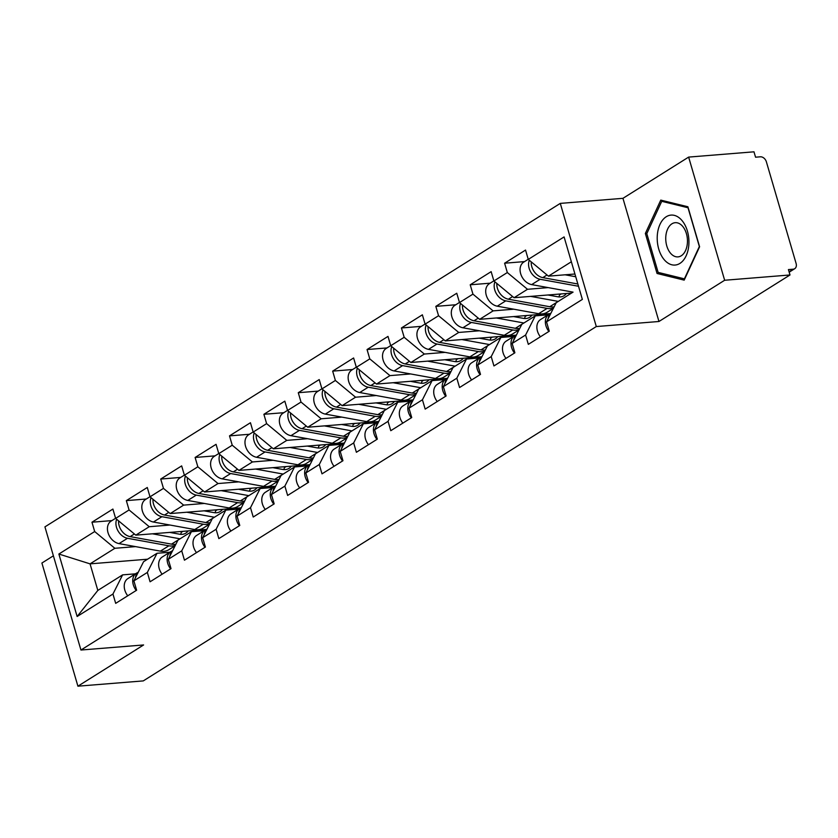 <?xml version="1.0" encoding="UTF-8"?>
<svg xmlns="http://www.w3.org/2000/svg" width="838" height="838" viewBox="0 0 838 838"><rect width="100%" height="100%" fill="white"/><g stroke="black" fill="none" stroke-linecap="round" stroke-linejoin="round"><path stroke-width="1.26" d="M53.391 555.814L41.9 563.031L77.913 686.186L143.267 680.906L790.004 274.969L724.65 280.259L688.637 157.094L622.948 198.323L560.287 203.393L44.927 526.872L80.94 650.026L596.3 326.558L560.287 203.393M688.637 157.094L753.98 151.814L755.562 157.198L760.338 156.811A5.782 4.263 57.9 0 1 766.382 161.828L796.1 263.446A5.782 4.263 57.9 0 1 794.696 268.715L789.187 272.172M147.572 559.208L90.054 563.859L58.87 554.033L77.138 616.506L112.952 594.027L115.686 603.36L136.625 590.214L133.891 580.881L143.57 561.722L157.01 553.279L169.821 552.242M58.87 554.033L94.684 531.543L91.96 522.21L111.915 520.597M206.441 529.438L135.798 535.147L115.623 518.408L112.9 509.064L91.96 522.21M115.623 518.408L129.073 509.965L126.339 500.632L146.304 499.008M240.82 507.849L170.187 513.568L150.012 496.819L147.279 487.486L126.339 500.632M150.012 496.819L163.462 488.376L160.728 479.043L180.683 477.43M275.21 486.27L204.566 491.979L184.402 475.24L181.668 465.897L160.728 479.043M184.402 475.24L197.841 466.797L195.118 457.464L215.073 455.851M309.599 464.681L238.956 470.401L218.791 453.651L216.057 444.318L195.118 457.464M218.791 453.651L232.231 445.208L229.507 435.875L249.462 434.262M343.989 443.103L273.345 448.812L253.17 432.073L250.447 422.729L229.507 435.875M253.17 432.073L266.62 423.63L263.886 414.297L283.852 412.684M378.367 421.514L307.735 427.233L287.56 410.484L284.826 401.151L263.886 414.297M287.56 410.484L301.01 402.051L298.276 392.708L318.231 391.095M412.757 399.936L342.114 405.644L321.949 388.905L319.215 379.572L298.276 392.708M321.949 388.905L335.389 380.462L332.665 371.129L352.62 369.516M447.146 378.347L376.503 384.066L356.339 367.316L353.605 357.983L332.665 371.129M356.339 367.316L369.778 358.884L367.054 349.54L387.009 347.927M481.536 356.768L410.892 362.487L390.718 345.738L387.994 336.405L367.054 349.54M390.718 345.738L404.167 337.295L401.433 327.962L421.399 326.349M515.915 335.179L445.282 340.898L425.107 324.149L422.373 314.816L401.433 327.962M425.107 324.149L438.557 315.716L435.823 306.373L455.778 304.76M550.304 313.601L479.661 319.32L459.496 302.57L456.762 293.237L435.823 306.373M459.496 302.57L472.936 294.128L470.212 284.794L490.167 283.181M571.568 293.08L514.05 297.731L493.886 280.981L491.152 271.648L470.212 284.794M493.886 280.981L507.325 272.549L504.602 263.216L524.557 261.592M574.931 274.005L548.44 276.152L528.265 259.403L525.541 250.07L504.602 263.216M528.265 259.403L564.089 236.924L582.358 299.396L546.533 321.876L556.212 302.717L573.024 292.127A19.274 14.225 57.9 0 0 573.066 292.137M133.891 580.881L147.341 572.438L150.075 581.782L171.015 568.635L168.281 559.302L181.731 550.859L184.454 560.193L205.404 547.046L202.67 537.713L216.12 529.27L218.844 538.614L239.783 525.468L237.06 516.135L250.499 507.692L253.233 517.025L274.173 503.879L271.439 494.546L284.889 486.103L287.623 495.447L308.562 482.3L305.828 472.967L319.278 464.524L322.002 473.858L342.952 460.722L340.218 451.378L353.667 442.946L356.391 452.279L377.33 439.133L374.607 429.8L388.046 421.357L390.78 430.69L411.72 417.554L408.986 408.211L422.436 399.778L425.17 409.112L446.109 395.965L443.375 386.632L456.825 378.189L459.549 387.523L480.499 374.387L477.765 365.043L491.215 356.611L493.938 365.944L514.878 352.798L512.154 343.465L525.594 335.022L528.328 344.366L549.267 331.22L546.533 321.876M169.957 525.038L149.237 526.714L135.798 535.147M149.237 526.714L129.073 509.965M147.341 572.438L157.01 553.279M204.346 503.449L183.627 505.125L170.187 513.568M168.281 559.302L177.949 540.133L191.399 531.701L204.21 530.664M183.627 505.125L163.462 488.376M181.731 550.859L191.399 531.701M238.736 481.871L218.016 483.547L204.566 491.979M202.67 537.713L212.339 518.554L225.789 510.112L238.6 509.075M218.016 483.547L197.841 466.797M216.12 529.27L225.789 510.112M273.115 460.282L252.406 461.958L238.956 470.401M237.06 516.135L246.728 496.965L260.168 488.533L272.979 487.496M252.406 461.958L232.231 445.208M250.499 507.692L260.168 488.533M307.504 438.703L286.785 440.379L273.345 448.812M271.439 494.546L281.118 475.387L294.557 466.944L307.368 465.907M286.785 440.379L266.62 423.63M284.889 486.103L294.557 466.944M341.894 417.115L321.174 418.791L307.735 427.233M305.828 472.967L315.497 453.808L328.946 445.366L341.757 444.329M321.174 418.791L301.01 402.051M319.278 464.524L328.946 445.366M376.283 395.536L355.563 397.212L342.114 405.644M340.218 451.378L349.886 432.219L363.336 423.777L376.147 422.74M355.563 397.212L335.389 380.462M353.667 442.946L363.336 423.777M410.662 373.947L389.953 375.623L376.503 384.066M374.607 429.8L384.275 410.641L397.715 402.198L410.526 401.161M389.953 375.623L369.778 358.884M388.046 421.357L397.715 402.198M445.051 352.369L424.332 354.045L410.892 362.487M408.986 408.211L418.665 389.052L432.104 380.609L444.915 379.583M424.332 354.045L404.167 337.295M422.436 399.778L432.104 380.609M479.441 330.78L458.721 332.456L445.282 340.898M443.375 386.632L453.044 367.473L466.494 359.031L479.305 357.994M458.721 332.456L438.557 315.716M456.825 378.189L466.494 359.031M513.83 309.201L493.111 310.877L479.661 319.32M477.765 365.043L487.433 345.885L500.883 337.452L513.694 336.415M493.111 310.877L472.936 294.128M491.215 356.611L500.883 337.452M548.209 287.612L527.5 289.288L514.05 297.731M512.154 343.465L521.823 324.306L535.262 315.863L548.073 314.826M527.5 289.288L507.325 272.549M525.594 335.022L535.262 315.863M789.071 271.795L793.198 269.197L788.422 269.585L790.004 274.969M793.198 269.197A5.782 4.263 57.9 0 0 794.696 268.715M571.348 261.77L548.44 276.152M77.913 686.186L143.602 644.956L80.94 650.026M622.948 198.323L658.961 321.488L724.65 280.259M658.961 321.488L596.3 326.558M135.567 546.617L114.858 548.293L90.054 563.859L97.826 590.434L122.62 574.868L135.431 573.831M114.858 548.293L94.684 531.543M112.952 594.027L122.62 574.868M77.138 616.506L97.826 590.434M684.175 280.133L699.594 246.781L687.893 206.766L660.773 200.114L645.354 233.467L657.055 273.481L684.175 280.133M661.192 273.146L657.055 273.481M646.926 233.341L645.354 233.467M548.073 318.838A12.727 9.386 -122.1 0 1 550.985 313.056M548.869 331.46A12.727 9.386 -122.1 0 1 549.026 314.229A12.727 9.386 -122.1 0 1 550.199 313.642L550.451 313.538M540.384 336.792A12.727 9.386 -122.1 0 1 540.541 319.561L549.026 314.229M529.333 260.283A12.727 9.386 57.9 0 0 540.154 279.284L578.513 286.261M528.233 259.288L523.74 262.105A12.727 9.386 57.9 0 0 520.922 274.508A12.727 9.386 57.9 0 0 531.669 284.606L573.024 292.127M531.229 261.865A12.727 9.386 57.9 0 0 542.804 277.619L577.853 283.998M565.084 274.801L575.727 276.739M679.901 263.415A25.056 15.796 -94.6 0 0 687.401 231.079A25.056 15.796 -94.6 0 0 666.252 216.738A25.056 15.796 -94.6 0 0 658.741 249.064A25.056 15.796 -94.6 0 0 679.901 263.415M681.273 255.768A17.158 10.81 -94.6 0 0 687.024 236.232A17.158 10.81 -94.6 0 0 675.219 222.688A17.158 10.81 -94.6 0 0 671.929 223.809A17.158 10.81 -94.6 0 0 666.179 243.345A17.158 10.81 -94.6 0 0 677.984 256.889A17.158 10.81 -94.6 0 0 681.273 255.768M646.8 233.624L661.737 201.309L688.019 207.751L699.353 246.519L684.405 278.845L658.134 272.392L646.8 233.624M664.681 201.068L661.737 201.309M513.684 340.427A12.727 9.386 -122.1 0 1 516.606 334.645M514.49 353.049A12.727 9.386 -122.1 0 1 514.637 335.818A12.727 9.386 -122.1 0 1 515.82 335.221L516.072 335.127M505.995 358.371A12.727 9.386 -122.1 0 1 506.152 341.139L514.637 335.818M479.294 362.006A12.727 9.386 -122.1 0 1 482.217 356.223M480.101 374.628A12.727 9.386 -122.1 0 1 480.258 357.397A12.727 9.386 -122.1 0 1 481.431 356.81L481.682 356.705M471.616 379.96A12.727 9.386 -122.1 0 1 471.773 362.728L480.258 357.397M444.915 383.595A12.727 9.386 -122.1 0 1 447.827 377.812M445.711 396.217A12.727 9.386 -122.1 0 1 445.868 378.986A12.727 9.386 -122.1 0 1 447.042 378.388L447.293 378.294M437.227 401.538A12.727 9.386 -122.1 0 1 437.384 384.307L445.868 378.986M410.526 405.173A12.727 9.386 -122.1 0 1 413.438 399.391M411.322 417.795A12.727 9.386 -122.1 0 1 411.479 400.564A12.727 9.386 -122.1 0 1 412.652 399.977L412.904 399.873M402.837 423.127A12.727 9.386 -122.1 0 1 402.994 405.885L411.479 400.564M376.136 426.762A12.727 9.386 -122.1 0 1 379.059 420.98M376.943 439.384A12.727 9.386 -122.1 0 1 377.1 422.143A12.727 9.386 -122.1 0 1 378.273 421.556L378.525 421.462M368.448 444.706A12.727 9.386 -122.1 0 1 368.605 427.474L377.1 422.143M566.383 293.499A14.267 10.527 -122.1 0 1 564.079 295.72A14.267 10.527 -122.1 0 1 560.381 296.914A14.267 10.527 -122.1 0 1 557.794 296.778L547.958 294.986M496.84 283.443A12.727 9.386 57.9 0 0 508.415 299.208L549.77 306.729A19.274 14.225 57.9 0 0 553.258 306.918A19.274 14.225 57.9 0 0 554.148 306.813M494.944 281.872A12.727 9.386 57.9 0 0 505.764 300.863L547.12 308.384A19.274 14.225 57.9 0 0 550.608 308.573A19.274 14.225 57.9 0 0 553.572 307.944M493.844 280.866L489.361 283.694A12.727 9.386 57.9 0 0 486.543 296.086A12.727 9.386 57.9 0 0 497.28 306.195L538.635 313.716A19.274 14.225 57.9 0 0 542.123 313.904A19.274 14.225 57.9 0 0 547.12 312.27L553.363 308.363M530.695 296.39L558.255 301.397A19.274 14.225 57.9 0 0 558.297 301.408M561.156 293.918L559.48 294.976A14.267 10.527 -122.1 0 1 558.915 296.924M532.004 315.078A14.267 10.527 -122.1 0 1 529.689 317.298A14.267 10.527 -122.1 0 1 525.992 318.503A14.267 10.527 -122.1 0 1 523.404 318.367L513.568 316.575M536.949 315.727A19.274 14.225 57.9 0 0 537.305 314.648M462.45 305.032A12.727 9.386 57.9 0 0 474.025 320.786L515.38 328.307A19.274 14.225 57.9 0 0 518.869 328.496A19.274 14.225 57.9 0 0 519.759 328.391M460.554 303.45A12.727 9.386 57.9 0 0 471.385 322.452L512.73 329.973A19.274 14.225 57.9 0 0 516.218 330.162A19.274 14.225 57.9 0 0 519.183 329.523M459.465 302.455L454.971 305.273A12.727 9.386 57.9 0 0 452.153 317.675A12.727 9.386 57.9 0 0 462.901 327.773L504.246 335.294A19.274 14.225 57.9 0 0 507.734 335.483A19.274 14.225 57.9 0 0 512.73 333.859L518.973 329.942M548.974 313.705L547.057 314.91M541.861 314.281L542.155 315.308M545.098 314.02L543.181 315.224M496.306 317.969L523.865 322.986A19.274 14.225 57.9 0 0 523.918 322.986M526.767 315.507L525.091 316.555A14.267 10.527 -122.1 0 1 524.536 318.503M497.615 336.666A14.267 10.527 -122.1 0 1 495.3 338.887A14.267 10.527 -122.1 0 1 491.602 340.081A14.267 10.527 -122.1 0 1 489.025 339.945L479.179 338.154M502.559 337.316A19.274 14.225 57.9 0 0 502.915 336.237M428.071 326.611A12.727 9.386 57.9 0 0 439.636 342.375L480.991 349.896A19.274 14.225 57.9 0 0 484.479 350.085A19.274 14.225 57.9 0 0 485.37 349.97M426.165 325.039A12.727 9.386 57.9 0 0 436.996 344.03L478.351 351.551A19.274 14.225 57.9 0 0 481.84 351.74A19.274 14.225 57.9 0 0 484.804 351.101M425.076 324.034L420.582 326.851A12.727 9.386 57.9 0 0 417.764 339.254A12.727 9.386 57.9 0 0 428.511 349.362L469.867 356.883A19.274 14.225 57.9 0 0 473.355 357.072A19.274 14.225 57.9 0 0 478.351 355.438L484.584 351.52M514.584 335.294L512.678 336.488M507.472 335.87L507.765 336.886M510.709 335.609L508.792 336.803M461.916 339.558L489.476 344.565A19.274 14.225 57.9 0 0 489.528 344.575M492.377 337.086L490.712 338.133A14.267 10.527 -122.1 0 1 490.146 340.092M463.225 358.245A14.267 10.527 -122.1 0 1 460.91 360.466A14.267 10.527 -122.1 0 1 457.213 361.67A14.267 10.527 -122.1 0 1 454.636 361.534L444.789 359.743M468.17 358.894A19.274 14.225 57.9 0 0 468.526 357.816M393.682 348.199A12.727 9.386 57.9 0 0 405.257 363.954L446.602 371.475A19.274 14.225 57.9 0 0 450.09 371.663A19.274 14.225 57.9 0 0 450.98 371.559M391.786 346.618A12.727 9.386 57.9 0 0 402.607 365.619L443.962 373.14A19.274 14.225 57.9 0 0 447.45 373.329A19.274 14.225 57.9 0 0 450.415 372.69M390.686 345.623L386.192 348.44A12.727 9.386 57.9 0 0 383.375 360.843A12.727 9.386 57.9 0 0 394.122 370.941L435.477 378.462A19.274 14.225 57.9 0 0 438.965 378.65A19.274 14.225 57.9 0 0 443.962 377.027L450.205 373.109M480.205 356.873L478.289 358.077M473.082 357.449L473.386 358.475M476.319 357.187L474.402 358.392M427.537 361.136L455.097 366.154A19.274 14.225 57.9 0 0 455.139 366.154M457.998 358.674L456.322 359.722A14.267 10.527 -122.1 0 1 455.757 361.67M428.846 379.834A14.267 10.527 -122.1 0 1 426.532 382.055A14.267 10.527 -122.1 0 1 422.834 383.249A14.267 10.527 -122.1 0 1 420.247 383.113L410.411 381.321M433.791 380.473A19.274 14.225 57.9 0 0 434.136 379.405M359.293 369.778A12.727 9.386 57.9 0 0 370.867 385.543L412.223 393.064A19.274 14.225 57.9 0 0 415.711 393.242A19.274 14.225 57.9 0 0 416.601 393.137M357.397 368.196A12.727 9.386 57.9 0 0 368.217 387.198L409.573 394.719A19.274 14.225 57.9 0 0 413.061 394.908A19.274 14.225 57.9 0 0 416.025 394.269M356.297 367.201L351.813 370.019A12.727 9.386 57.9 0 0 348.996 382.421A12.727 9.386 57.9 0 0 359.732 392.53L401.088 400.051A19.274 14.225 57.9 0 0 404.576 400.229A19.274 14.225 57.9 0 0 409.573 398.605L415.816 394.688M445.816 378.462L443.899 379.656M438.693 379.038L438.997 380.054M441.94 378.776L440.023 379.97M393.148 382.715L420.707 387.732A19.274 14.225 57.9 0 0 420.749 387.743L412.223 393.064M423.609 380.253L421.933 381.3A14.267 10.527 -122.1 0 1 421.367 383.259M341.747 448.34A12.727 9.386 -122.1 0 1 344.669 442.558M342.553 460.963A12.727 9.386 -122.1 0 1 342.711 443.731A12.727 9.386 -122.1 0 1 343.884 443.145L344.135 443.04M334.069 466.295A12.727 9.386 -122.1 0 1 334.226 449.053L342.711 443.731M394.457 401.412A14.267 10.527 -122.1 0 1 392.142 403.633A14.267 10.527 -122.1 0 1 388.444 404.838A14.267 10.527 -122.1 0 1 385.857 404.702L376.021 402.91M399.401 402.062A19.274 14.225 57.9 0 0 399.757 400.983M324.903 391.356A12.727 9.386 57.9 0 0 336.478 407.121L377.833 414.642A19.274 14.225 57.9 0 0 381.321 414.831A19.274 14.225 57.9 0 0 382.212 414.726M323.007 389.785A12.727 9.386 57.9 0 0 333.838 408.776L375.183 416.297A19.274 14.225 57.9 0 0 378.671 416.486A19.274 14.225 57.9 0 0 381.636 415.858M321.918 388.79L317.424 391.608A12.727 9.386 57.9 0 0 314.606 404.01A12.727 9.386 57.9 0 0 325.354 414.108L366.698 421.629A19.274 14.225 57.9 0 0 370.187 421.818A19.274 14.225 57.9 0 0 375.183 420.194L381.426 416.276M411.427 400.04L409.51 401.245M404.314 400.616L404.607 401.643M407.551 400.355L405.634 401.559M358.758 404.304L386.318 409.311A19.274 14.225 57.9 0 0 386.37 409.321M389.22 401.842L387.544 402.889A14.267 10.527 -122.1 0 1 386.988 404.838M307.368 469.929A12.727 9.386 -122.1 0 1 310.28 464.147M308.164 482.552A12.727 9.386 -122.1 0 1 308.321 465.31A12.727 9.386 -122.1 0 1 309.494 464.723L309.746 464.629M299.679 487.873A12.727 9.386 -122.1 0 1 299.836 470.642L308.321 465.31M360.068 423.001A14.267 10.527 -122.1 0 1 357.753 425.212A14.267 10.527 -122.1 0 1 354.055 426.416A14.267 10.527 -122.1 0 1 351.478 426.28L341.632 424.489M365.012 423.64A19.274 14.225 57.9 0 0 365.368 422.572M290.524 412.945A12.727 9.386 57.9 0 0 302.089 428.7L343.444 436.221A19.274 14.225 57.9 0 0 346.932 436.409A19.274 14.225 57.9 0 0 347.822 436.305M288.618 411.364A12.727 9.386 57.9 0 0 299.449 430.365L340.804 437.886A19.274 14.225 57.9 0 0 344.292 438.075A19.274 14.225 57.9 0 0 347.257 437.436M287.528 410.369L283.035 413.186A12.727 9.386 57.9 0 0 280.217 425.589A12.727 9.386 57.9 0 0 290.964 435.687L332.319 443.208A19.274 14.225 57.9 0 0 335.808 443.396A19.274 14.225 57.9 0 0 340.804 441.773L347.037 437.855M377.037 421.629L375.131 422.823M369.925 422.205L370.218 423.221M373.161 421.943L371.244 423.138M324.369 425.882L351.929 430.9A19.274 14.225 57.9 0 0 351.981 430.91M354.83 423.42L353.165 424.468A14.267 10.527 -122.1 0 1 352.599 426.427M272.979 491.508A12.727 9.386 -122.1 0 1 275.891 485.726M273.775 504.13A12.727 9.386 -122.1 0 1 273.932 486.899A12.727 9.386 -122.1 0 1 275.105 486.302L275.356 486.208M265.29 509.462A12.727 9.386 -122.1 0 1 265.447 492.22L273.932 486.899M325.678 444.58A14.267 10.527 -122.1 0 1 323.363 446.801A14.267 10.527 -122.1 0 1 319.666 448.005A14.267 10.527 -122.1 0 1 317.089 447.859L307.242 446.078M330.622 445.229A19.274 14.225 57.9 0 0 330.979 444.15M256.135 434.524A12.727 9.386 57.9 0 0 267.71 450.289L309.065 457.81A19.274 14.225 57.9 0 0 312.543 457.998A19.274 14.225 57.9 0 0 313.433 457.894M254.239 432.953A12.727 9.386 57.9 0 0 265.059 451.944L306.415 459.465A19.274 14.225 57.9 0 0 309.903 459.653A19.274 14.225 57.9 0 0 312.867 459.025M253.139 431.958L248.645 434.775A12.727 9.386 57.9 0 0 245.827 447.167A12.727 9.386 57.9 0 0 256.575 457.276L297.93 464.797A19.274 14.225 57.9 0 0 301.418 464.985A19.274 14.225 57.9 0 0 306.415 463.362L312.658 459.444M342.658 443.208L340.741 444.412M335.535 443.784L335.839 444.81M338.772 443.522L336.855 444.727M289.99 447.471L317.55 452.478A19.274 14.225 57.9 0 0 317.592 452.489M320.451 445.009L318.775 446.057A14.267 10.527 -122.1 0 1 318.21 448.005M238.589 513.097A12.727 9.386 -122.1 0 1 241.512 507.315M239.396 525.719A12.727 9.386 -122.1 0 1 239.553 508.477A12.727 9.386 -122.1 0 1 240.726 507.891L240.977 507.797M230.9 531.041A12.727 9.386 -122.1 0 1 231.058 513.809L239.553 508.477M291.299 466.169A14.267 10.527 -122.1 0 1 288.984 468.379A14.267 10.527 -122.1 0 1 285.287 469.584A14.267 10.527 -122.1 0 1 282.699 469.448L272.863 467.656M296.243 466.808A19.274 14.225 57.9 0 0 296.589 465.739M221.745 456.113A12.727 9.386 57.9 0 0 233.32 471.867L274.675 479.388A19.274 14.225 57.9 0 0 278.164 479.577A19.274 14.225 57.9 0 0 279.054 479.472M219.849 454.531A12.727 9.386 57.9 0 0 230.67 473.533L272.025 481.054A19.274 14.225 57.9 0 0 275.513 481.242A19.274 14.225 57.9 0 0 278.478 480.603M218.749 453.536L214.266 456.354A12.727 9.386 57.9 0 0 211.448 468.756A12.727 9.386 57.9 0 0 222.185 478.854L263.541 486.375A19.274 14.225 57.9 0 0 267.029 486.564A19.274 14.225 57.9 0 0 272.025 484.94L278.268 481.022M308.269 464.786L306.352 465.991M301.146 465.362L301.45 466.389M304.393 465.1L302.476 466.305M255.6 469.05L283.16 474.067A19.274 14.225 57.9 0 0 283.202 474.078M286.062 466.588L284.386 467.635A14.267 10.527 -122.1 0 1 283.82 469.594M204.2 534.675A12.727 9.386 -122.1 0 1 207.122 528.893M205.006 547.298A12.727 9.386 -122.1 0 1 205.163 530.066A12.727 9.386 -122.1 0 1 206.337 529.469L206.588 529.375M196.521 552.63A12.727 9.386 -122.1 0 1 196.679 535.388L205.163 530.066M256.91 487.747A14.267 10.527 -122.1 0 1 254.595 489.968A14.267 10.527 -122.1 0 1 250.897 491.173A14.267 10.527 -122.1 0 1 248.31 491.026L238.474 489.235M261.854 488.397A19.274 14.225 57.9 0 0 262.21 487.318M187.356 477.691A12.727 9.386 57.9 0 0 198.931 493.456L240.286 500.977A19.274 14.225 57.9 0 0 243.774 501.166A19.274 14.225 57.9 0 0 244.665 501.061M185.46 476.12A12.727 9.386 57.9 0 0 196.291 495.111L237.636 502.632A19.274 14.225 57.9 0 0 241.124 502.821A19.274 14.225 57.9 0 0 244.088 502.192M184.37 475.125L179.877 477.943A12.727 9.386 57.9 0 0 177.059 490.335A12.727 9.386 57.9 0 0 187.806 500.443L229.151 507.964A19.274 14.225 57.9 0 0 232.639 508.153A19.274 14.225 57.9 0 0 237.636 506.529L243.879 502.611M273.879 486.375L271.962 487.58M266.767 486.951L267.06 487.978M270.004 486.689L268.087 487.894M221.211 490.639L248.771 495.646A19.274 14.225 57.9 0 0 248.823 495.656M251.672 488.166L249.996 489.224A14.267 10.527 -122.1 0 1 249.441 491.173M169.821 556.254A12.727 9.386 -122.1 0 1 172.733 550.472M170.617 568.876A12.727 9.386 -122.1 0 1 170.774 551.645A12.727 9.386 -122.1 0 1 171.947 551.058L172.199 550.964M162.132 574.208A12.727 9.386 -122.1 0 1 162.289 556.977L170.774 551.645M222.52 509.336A14.267 10.527 -122.1 0 1 220.205 511.547A14.267 10.527 -122.1 0 1 216.508 512.751A14.267 10.527 -122.1 0 1 213.931 512.615L204.084 510.824M227.465 509.975A19.274 14.225 57.9 0 0 227.821 508.907M152.977 499.28A12.727 9.386 57.9 0 0 164.552 515.035L205.897 522.556A19.274 14.225 57.9 0 0 209.385 522.744A19.274 14.225 57.9 0 0 210.275 522.64M151.07 497.699A12.727 9.386 57.9 0 0 161.902 516.7L203.257 524.221A19.274 14.225 57.9 0 0 206.745 524.41A19.274 14.225 57.9 0 0 209.71 523.771M149.981 496.704L145.487 499.521A12.727 9.386 57.9 0 0 142.669 511.924A12.727 9.386 57.9 0 0 153.417 522.022L194.772 529.543A19.274 14.225 57.9 0 0 198.26 529.731A19.274 14.225 57.9 0 0 203.257 528.108L209.49 524.19M239.49 507.954L237.583 509.158M232.377 508.53L232.671 509.556M235.614 508.268L233.697 509.473M186.822 512.217L214.381 517.235A19.274 14.225 57.9 0 0 214.434 517.245M217.283 509.755L215.617 510.803A14.267 10.527 -122.1 0 1 215.052 512.751M135.431 577.843A12.727 9.386 -122.1 0 1 138.343 572.061M136.227 590.465A12.727 9.386 -122.1 0 1 136.385 573.234A12.727 9.386 -122.1 0 1 137.558 572.637L137.809 572.543M127.743 595.787A12.727 9.386 -122.1 0 1 127.9 578.555L136.385 573.234M188.131 530.915A14.267 10.527 -122.1 0 1 185.816 533.136A14.267 10.527 -122.1 0 1 182.118 534.34A14.267 10.527 -122.1 0 1 179.542 534.194L169.695 532.402M193.075 531.564A19.274 14.225 57.9 0 0 193.431 530.485M118.587 520.859A12.727 9.386 57.9 0 0 130.162 536.624L171.518 544.145A19.274 14.225 57.9 0 0 174.995 544.333A19.274 14.225 57.9 0 0 175.886 544.229M116.692 519.288A12.727 9.386 57.9 0 0 127.512 538.279L168.867 545.8A19.274 14.225 57.9 0 0 172.356 545.988A19.274 14.225 57.9 0 0 175.32 545.36M115.592 518.282L111.098 521.11A12.727 9.386 57.9 0 0 108.28 533.502A12.727 9.386 57.9 0 0 119.027 543.611L160.383 551.132A19.274 14.225 57.9 0 0 163.871 551.32A19.274 14.225 57.9 0 0 168.867 549.697L175.111 545.779M205.111 529.543L203.194 530.747M197.988 530.119L198.292 531.135M201.225 529.857L199.308 531.062M152.443 533.806L180.002 538.813A19.274 14.225 57.9 0 0 180.044 538.824M182.904 531.334L181.228 532.392A14.267 10.527 -122.1 0 1 180.662 534.34M540.154 279.284L531.669 284.606M547.025 274.969L542.804 277.619M505.764 300.863L497.28 306.195M547.12 308.384L538.635 313.716M512.636 296.558L508.415 299.208M558.255 301.397L549.77 306.729M471.385 322.452L462.901 327.773M512.73 329.973L504.246 335.294M478.247 318.136L474.025 320.786M523.865 322.986L515.38 328.307M436.996 344.03L428.511 349.362M478.351 351.551L469.867 356.883M443.857 339.725L439.636 342.375M489.476 344.565L480.991 349.896M402.607 365.619L394.122 370.941M443.962 373.14L435.477 378.462M409.478 361.304L405.257 363.954M455.097 366.154L446.602 371.475M368.217 387.198L359.732 392.53M409.573 394.719L401.088 400.051M375.089 382.893L370.867 385.543M333.838 408.776L325.354 414.108M375.183 416.297L366.698 421.629M340.699 404.471L336.478 407.121M386.318 409.311L377.833 414.642M299.449 430.365L290.964 435.687M340.804 437.886L332.319 443.208M306.31 426.06L302.089 428.7M351.929 430.9L343.444 436.221M265.059 451.944L256.575 457.276M306.415 459.465L297.93 464.797M271.931 447.639L267.71 450.289M317.55 452.478L309.065 457.81M230.67 473.533L222.185 478.854M272.025 481.054L263.541 486.375M237.542 469.228L233.32 471.867M283.16 474.067L274.675 479.388M196.291 495.111L187.806 500.443M237.636 502.632L229.151 507.964M203.152 490.806L198.931 493.456M248.771 495.646L240.286 500.977M161.902 516.7L153.417 522.022M203.257 524.221L194.772 529.543M168.763 512.385L164.552 515.035M214.381 517.235L205.897 522.556M127.512 538.279L119.027 543.611M168.867 545.8L160.383 551.132M134.384 533.974L130.162 536.624M180.002 538.813L171.518 544.145"/></g></svg>
